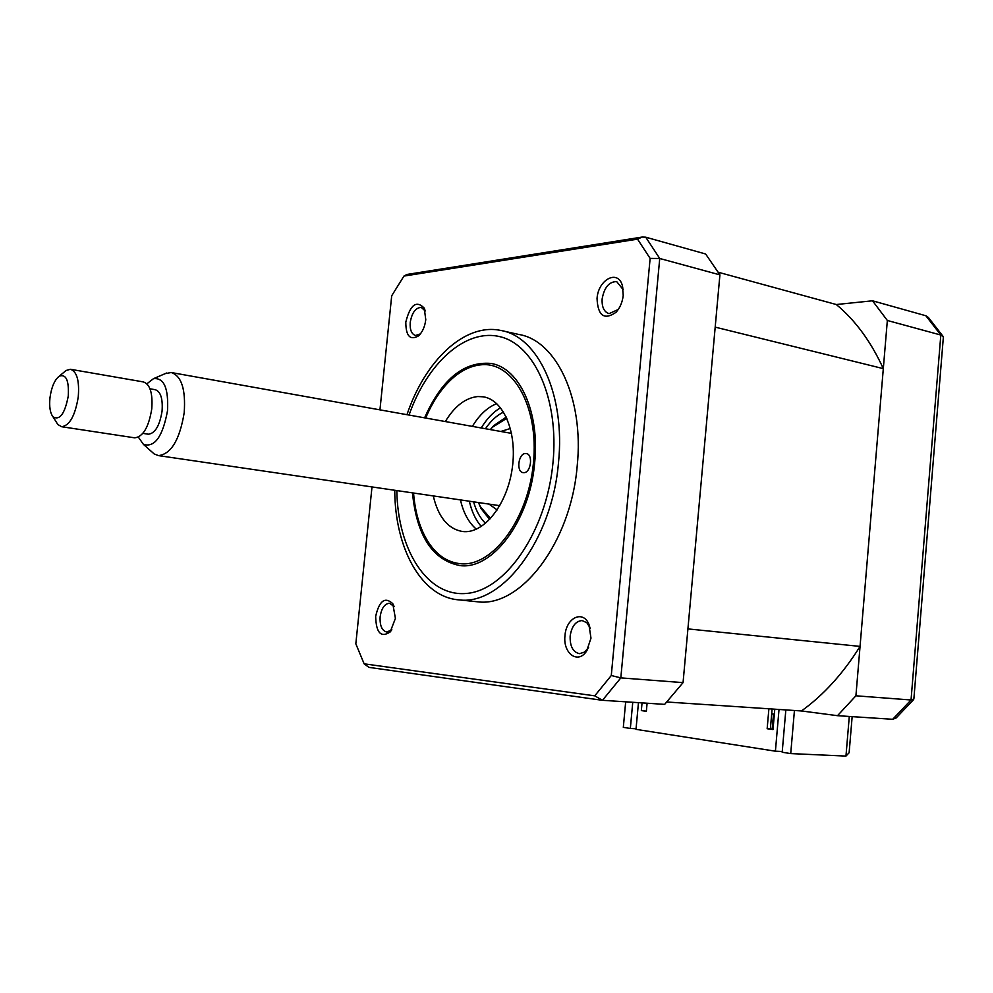 <?xml version="1.0" encoding="UTF-8"?>
<svg xmlns="http://www.w3.org/2000/svg" width="993" height="993" viewBox="0 0 993 993"><rect width="100%" height="100%" fill="white"/><g stroke="black" fill="none" stroke-linecap="round" stroke-linejoin="round"><path stroke-width="1.49" d="M801.45 710.963L837.509 715.68L855.916 695.795L887.345 320.478L872.512 300.792L836.305 304.528C855.37 320.354 871.035 341.729 883.311 368.639L860.05 646.406C843.094 673.577 823.557 695.1 801.45 710.963L666.862 702.001M860.05 646.406L687.913 628.904L715.196 327.131L883.311 368.639M836.305 304.528L718.336 272.268M785.835 709.921L782.186 752.247L790.726 753.588L794.437 710.491M632.752 702.287L630.344 728.452L636.054 728.763M913.634 699.581L896.158 717.951L892.695 719.292L911.04 699.991L940.818 335.038L925.886 315.762L928.443 317.524L942.916 336.18M887.345 320.478L940.818 335.038L943.151 336.54L943.313 337.719L913.87 698.948L911.04 699.991L855.916 695.795M790.726 753.588L845.962 756.083L849.127 752.756L852.155 716.648M837.509 715.68L892.695 719.292M872.512 300.792L925.886 315.762M625.677 701.828L623.319 727.36L630.344 728.452M564.992 635.532C562.708 653.431 578.1 664.727 586.677 650.936L590.984 638.151L588.824 624.038C582.668 609.677 566.109 617.944 564.992 635.532M590.326 628.346L586.925 622.797L582.159 620.563C575.692 621.072 571.695 626.223 570.156 636.029C569.858 646.306 572.973 652.19 579.515 653.667L584.592 652.078L588.576 647.486M375.664 616.405C376.099 632.851 380.927 638.027 390.175 631.958L395.413 618.391L392.769 603.67C384.961 596.445 379.264 600.691 375.664 616.405M394.134 606.5L389.541 603.247C384.601 603.732 381.461 608.262 380.12 616.827C379.723 625.739 381.982 630.828 386.898 632.069L391.825 629.699M405.802 322.104C405.852 336.068 410.109 340.649 418.574 335.857C422.484 332.096 424.892 326.685 425.774 319.647L424.222 308.078C416.34 300.06 410.196 304.727 405.802 322.104M425.265 310.983L421.255 307.42C415.62 307.644 411.934 312.646 410.221 322.452C409.774 329.813 411.549 334.169 415.546 335.497L420.424 333.884M597.041 298.545C597.873 315.799 604.178 320.404 615.97 312.348C620.029 307.88 622.45 302.195 623.232 295.318L622.375 285.562C617.931 269.029 598.183 279.48 597.041 298.545M623.219 289.708L616.715 281.627C609.131 281.59 604.265 287.362 602.143 298.93C601.733 307.06 604.042 311.976 609.069 313.639L618.267 309.493M475.25 601.559L477.745 601.82C520.68 607.604 570.925 542.749 577.194 465.99C584.256 398.689 556.217 340.251 518.631 334.43L502.855 330.917M394.755 490.269C394.854 548.359 421.553 597.438 459.238 599.896C501.924 605.668 552.083 540.217 558.476 462.825C565.638 394.953 537.834 336.13 500.447 330.384C464.426 322.899 424.992 360.819 406.969 414.689M424.607 417.842C441.649 379.45 463.694 361.315 490.741 363.413C519.24 367.422 540.08 412.008 534.644 462.937C529.828 520.878 492.193 570.292 459.821 565.563C432.514 560.052 416.737 535.823 412.467 492.863M602.466 700.301L664.652 704.372L683.06 682.625L719.913 274.875L705.638 253.997L645.723 237.19L659.737 258.478L620.824 677.884L602.466 700.301L594.745 695.845L364.133 663.82L355.829 643.824L372.003 486.93M683.06 682.625L620.824 677.884L611.278 675.525L594.745 695.845M719.913 274.875L659.737 258.478L650.13 258.416L611.278 675.525M379.947 409.848L391.701 295.79L403.94 276.079L637.543 239.152L650.13 258.416M403.94 276.079L406.993 274.453L642.161 237.054L645.723 237.19M637.543 239.152L642.161 237.054M601.584 700.202L368.962 667.37L364.133 663.82M506.852 418.264L492.416 427.263L490.319 429.584L493.707 425.674L506.281 417.035M489.015 504.096L497.195 509.968M510.427 428.479L500.807 431.471M478.489 502.557L480.289 506.542L490.567 518.52M489.648 519.5L481.034 508.515L478.465 502.545M481.233 427.958C486.793 418.798 493.236 412.045 500.546 407.738M481.282 526.501C475.709 520.096 471.725 511.668 469.341 501.217M525.582 453.528C518.334 453.218 515.975 472.134 523.199 472.631L523.721 472.668C530.97 473.102 533.415 454.086 526.178 453.565L525.582 453.528M413.547 493.024C414.962 510.985 419.257 526.327 426.431 539.025C435.393 554.355 446.999 562.609 461.224 563.788C492.925 566.444 528.264 519.029 533.44 462.961C539.087 406.882 513.009 361.229 480.984 364.816C470.459 365.846 460.38 370.898 450.748 379.959C440.656 389.641 432.303 402.339 425.674 418.028M445.323 421.541C454.645 406.149 465.481 397.821 477.832 396.542L483.281 396.815C503.563 399.782 517.378 432.365 512.289 467.988C507.435 503.637 484.994 532.72 464.414 531.652L462.676 531.528C448.079 529.021 438.285 517.154 433.271 495.917M476.355 529.182C468.733 522.703 463.433 512.947 460.454 499.901M472.383 426.382C479.321 414.937 487.439 407.353 496.723 403.617M772.107 709.002L770.382 728.912L773.038 729.296M774.341 714.228L771.685 713.868M768.892 708.791L767.155 728.725L770.382 728.912M642.049 702.895L641.341 710.591L646.356 711.311L647.101 703.23M644.494 711.05L646.381 711.05M641.341 710.591L644.507 710.789M638.462 702.659L636.004 729.346L775.409 751.192L782.248 751.502M767.155 728.725L773.013 729.57L774.788 709.188M779.021 709.474L775.409 751.192M138.362 437.143L143.426 444.38C154.697 447.793 162.715 436.61 167.494 410.854C168.673 388.238 164.006 377.514 153.481 378.681L146.902 383.782M165.086 373.678L171.206 372.524C181.483 375.9 185.815 389.293 184.202 412.703C179.708 439.775 171.144 454.086 158.495 455.613L154.2 453.962L152.016 452.014M68.269 396.033C69.088 380.393 66.084 373.778 59.245 376.173C54.578 379.897 51.487 387.071 49.985 397.684C49.104 406.634 50.122 413.014 53.026 416.849C59.779 420.697 64.855 413.758 68.269 396.033M64.111 372.127L66.109 370.476L70.466 369.272C76.908 371.494 79.514 380.704 78.261 396.877C75.183 415.608 69.659 425.563 61.678 426.729L57.842 424.52L55.956 421.504M134.353 437.776L134.738 437.839C143.079 436.783 148.751 427.139 151.755 408.917C152.885 393.166 150.055 384.154 143.29 381.908L70.826 369.346M148.069 434.177L148.379 434.214C155.107 433.395 159.662 425.724 162.058 411.226C162.951 398.677 160.655 391.49 155.181 389.69L149.993 388.797M845.962 756.083L849.288 716.462M396.828 490.579C397.709 549.774 427.226 597.116 466.462 593.442C505.586 590.55 546.659 531.131 552.989 462.651C559.183 399.409 534.544 344.683 499.963 336.677C465.369 328.224 427.189 363.277 409.042 415.049M485.465 428.715C490.815 420.846 496.848 415.297 503.588 412.058M485.527 523.361C480.165 518.16 476.181 510.985 473.599 501.837M587.893 648.59L586.677 650.936M391.676 629.934L390.175 631.958M420.188 334.182L418.574 335.857M617.634 310.188L615.97 312.348M477.745 601.82L459.238 599.896M622.859 288.355L622.375 285.562M425.252 310.933L424.222 308.078M394.109 606.45L392.769 603.67M589.643 626.67L588.824 624.038M492.416 427.263L493.707 425.674M480.289 506.542L481.034 508.515M484.485 397.039L483.281 396.815M773.485 714.116L772.182 729.172M153.481 378.681L166.576 373.033M59.245 376.173L66.109 370.476M511.569 433.395L171.777 372.623M499.827 505.685L158.495 455.613M148.379 434.214L142.868 433.37M134.738 437.839L61.678 426.729M53.026 416.849L57.842 424.52M143.426 444.38L154.2 453.962"/></g></svg>

